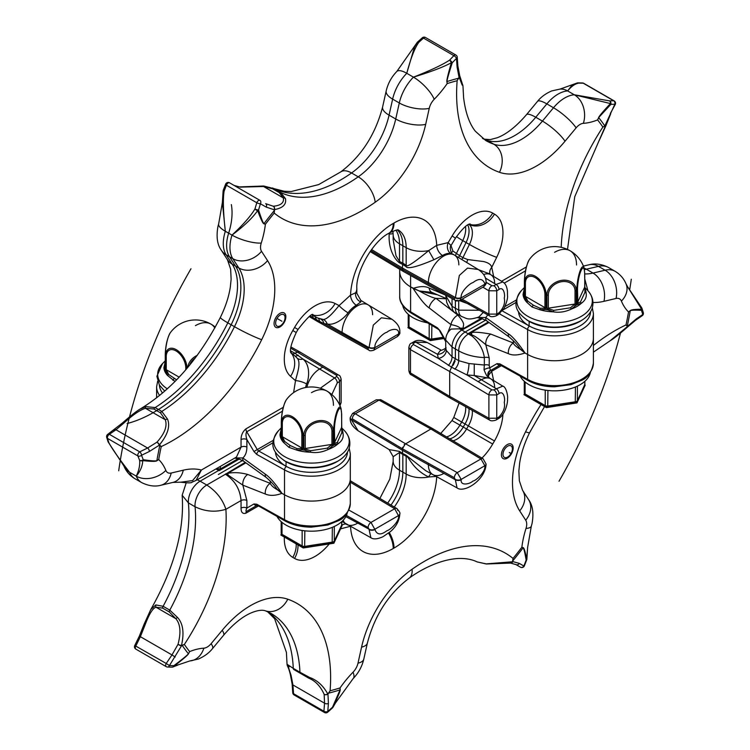 <?xml version="1.0" encoding="UTF-8"?>
<svg xmlns="http://www.w3.org/2000/svg" width="750" height="750" viewBox="0 0 750 750"><rect width="100%" height="100%" fill="white"/><g stroke="black" fill="none" stroke-linecap="round" stroke-linejoin="round"><path stroke-width="1.12" d="M257.109 505.303A2.775 2.241 60 0 1 253.95 503.981L246.881 508.059C245.738 510.459 245.7 511.537 246.75 511.294L257.034 505.359L246.75 511.294A4.163 2.4 -120 0 0 245.887 513.197C242.681 514.125 241.069 512.419 241.05 508.088L241.05 500.55C240.084 489.253 234.881 480.487 225.441 474.253L245.231 462.338M482.297 318.75L461.869 330.056L471.066 335.531C472.706 336.178 482.822 345.15 484.341 357.572C474.619 357.178 466.078 354.947 458.709 350.887A13.866 8.006 -60 0 1 468.516 333.919L471.066 335.531A4.163 1.941 -53.4 0 0 471.797 335.006C474.159 335.456 478.828 338.7 485.794 344.738L489.216 357.956A4.163 2.4 0 0 0 484.341 357.572L484.341 365.034L468.984 363.553L458.709 360.675L455.381 358.716M241.05 508.088A4.163 2.4 0 0 1 246.881 508.059L246.881 500.522A4.163 2.4 -0 0 0 241.05 500.55L225.9 509.297C222.609 499.275 216.234 491.184 206.775 485.025L225.441 474.253A4.163 2.362 119.1 0 0 225.553 474.178A8.316 0.544 -89.2 0 1 225.581 473.916L228.141 475.116L227.766 473.316L225.581 473.916M488.325 321.994L468.103 333.666L471.797 335.006L471.488 332.887C472.969 331.725 479.381 332.128 490.744 334.078L513.328 342.994C513.759 344.616 516.188 346.791 520.613 349.509L518.775 347.062L520.613 349.509L525.009 352.997L519.909 348.572C517.612 345.038 514.078 341.212 509.306 337.097L509.306 337.097A8.316 3.984 125.8 0 1 508.387 333.797C512.4 336.319 517.941 342.712 525.009 352.997C517.941 355.397 512.4 355.613 508.387 353.653A8.316 5.353 -68.5 0 1 513.328 342.994L513.337 340.669M471.234 334.772L470.859 332.972L471.488 332.887M468.675 333.572L468.103 333.666L468.534 333.9A4.163 2.362 -60.9 0 0 468.647 333.825L489.019 322.491M460.5 328.575A8.316 6.291 10.9 0 1 463.369 328.641L463.434 328.228A8.316 6.3 7.6 0 0 460.181 328.294L461.991 329.981A4.163 2.447 -59.1 0 1 461.869 330.056L459.441 328.828L451.144 329.072C447.619 331.913 445.809 335.578 445.716 340.069L452.044 347.044A13.866 8.006 -60 0 1 461.85 330.066L459.441 328.828A4.163 2.803 -68 0 0 460.181 328.294C459.075 326.747 456 325.528 450.975 324.637L447.703 332.906M215.859 468.984L218.775 470.4L200.109 481.181L197.203 479.756M468.984 363.553A8.316 1.5 98.5 0 1 466.95 374.953L491.897 389.859A4.163 2.362 -59.1 0 0 488.897 394.922L488.897 418.238A4.163 2.447 119.1 0 0 489.816 420.178C490.781 421.041 492.806 421.031 495.881 420.122L495.881 420.122A4.163 2.4 60 0 0 496.744 418.219L496.744 394.941L498.994 393.637C503.541 390.009 505.434 399.037 504.262 402.262C505.312 407.278 503.55 412.162 498.994 416.916L496.744 418.219L488.897 418.238L449.691 396.394L449.691 371.494L488.897 394.922L496.744 394.941A4.163 2.4 -120 0 0 493.856 389.878L502.772 386.119L489.759 378.234L474.234 375.506L466.95 374.953L451.584 367.228L449.691 371.494L455.381 358.688L455.381 348.966A13.866 8.006 120 0 1 465.178 331.988L485.662 320.166M427.322 342.562C421.444 339.881 416.869 339.675 413.597 341.934L413.597 341.934A4.163 2.4 60 0 1 415.631 342.113L437.494 354.3A8.316 6.853 -178.9 0 0 445.716 347.625L446.297 350.456A8.316 6.675 157.1 0 1 438.309 358.416L413.372 344.522L413.372 343.416L415.631 342.113L427.322 342.562L440.794 349.959L437.494 354.3L438.309 358.416L451.584 367.228M499.931 313.425A2.775 1.575 -60.9 0 0 499.866 314.072L527.616 329.55L527.616 354.45L525.009 352.997L527.616 354.45A38.812 22.406 180 0 0 569.738 358.959A38.812 22.406 180 0 0 593.391 338.325A38.812 22.406 180 0 1 569.738 358.959A38.812 22.406 180 0 1 527.616 354.45L527.616 379.35A38.812 22.406 0 0 0 569.738 383.859A38.812 22.406 0 0 0 593.391 363.225C591.656 372.319 587.569 378.084 581.147 380.522L570.919 384.656L554.466 386.812C544.406 386.728 535.65 384.666 528.188 380.616A2.775 1.575 -60.9 0 1 527.616 379.35L499.866 363.881A2.775 1.575 119.1 0 0 500.437 365.147L500.353 364.884M500.203 364.959A2.775 2.241 -120 0 1 497.044 363.628L489.694 367.875L490.584 370.519L500.128 365.006L492.506 369.413A4.163 2.4 -120 0 0 491.644 371.316L501.403 365.681M500.128 365.006L490.584 370.519A4.163 3.919 -120 0 0 488.822 374.991L491.644 371.316L493.659 380.597M489.834 378.281A8.316 6.759 129.5 0 1 488.372 376.359L488.822 374.991M433.5 429.347L432.938 428.775L430.875 428.991L404.175 444.703M402.703 447.253L402.45 450.272L402.45 448.8L405.384 443.7L457.247 472.622L461.184 479.4L484.856 465.731L480.956 458.934L430.875 428.991L432.037 428.597M432.759 428.691L483.084 458.756A4.163 2.447 120.9 0 0 480.956 458.934L457.247 472.622A4.163 2.362 -60.9 0 0 454.359 477.741L402.45 448.8L352.312 418.828L351.347 419.719L402.45 450.272A22.181 12.806 120 0 0 402.731 453.534L405.975 455.128L425.738 470.691L457.041 487.884L455.353 479.766L402.45 450.272A22.181 12.806 120 0 0 402.731 453.534L399.516 451.406L389.166 449.587L393.169 456.694L399.506 452.484L406.172 456.328C408.806 455.916 412.041 469.069 428.691 476.981L436.706 476.4M351.347 419.381A4.163 2.4 180 0 1 350.184 417.712L350.184 418.05A4.163 2.4 180 0 0 351.347 419.719L358.144 430.781L389.166 449.587M402.834 454.772L402.834 472.116A38.812 22.406 -60 0 1 390.975 505.059M399.516 451.406A8.316 4.303 -55.3 0 1 399.506 452.484L399.506 470.194L406.172 474.037L406.172 456.328A8.316 5.25 -65.2 0 0 405.975 455.128M431.184 473.681A8.316 3.956 -80.9 0 0 428.691 476.981A21.628 12.488 180 0 1 406.172 474.037A38.812 22.406 120 0 1 394.266 507.028M345.938 524.044A8.316 6.638 -80.7 0 0 341.625 525.441M399.806 514.003A4.163 2.4 180 0 1 399.816 514.172C399.253 520.8 396.225 526.528 390.712 531.375L383.025 536.7C377.503 539.194 373.453 539.541 370.875 537.731L369.094 529.566A4.163 2.484 0 0 0 374.925 529.538L370.988 522.422L348.834 510.066M370.875 537.731L342.009 521.428M270.244 481.013L270.234 483.347C271.106 485.4 273.534 487.575 277.519 489.862L275.681 487.416L277.519 489.862L281.916 493.341C275.391 495.788 269.85 496.003 265.294 494.006A8.316 5.353 -68.5 0 1 270.234 483.347L247.772 474.478C240.656 472.538 233.991 472.153 227.766 473.316L245.925 462.834M281.916 493.341L284.522 494.794A38.812 22.406 0 0 0 326.644 499.303A38.812 22.406 0 0 0 350.297 478.678L350.297 503.578A38.812 22.406 180 0 1 326.644 524.203A38.812 22.406 180 0 1 284.522 519.694L284.522 494.794A38.812 22.406 0 0 0 326.644 499.303A38.812 22.406 0 0 0 350.297 478.678L350.297 453.778A38.812 22.406 180 0 1 326.644 474.403A38.812 22.406 180 0 1 284.522 469.894L256.772 454.425A2.775 1.575 119.1 0 1 258.694 451.012L286.444 466.481A2.775 1.575 119.1 0 0 284.522 469.894L284.522 494.794L281.916 493.341C275.391 483.628 269.85 477.234 265.294 474.15A8.316 3.984 125.8 0 0 266.212 477.441L266.212 477.441C270.984 481.566 274.519 485.391 276.816 488.925L281.916 493.341M246.881 500.522L242.831 485.138A8.316 5.353 -68.5 0 1 247.772 474.478M265.294 494.006L242.831 485.138L228.141 475.116M257.344 505.5L257.344 505.5A2.775 1.575 -60.9 0 1 256.772 504.225L284.522 519.694A2.775 1.575 -60.9 0 0 285.094 520.969L257.259 505.228M220.406 466.359L220.275 468.994L219.188 470.653L239.175 459.103M216.825 468.431L218.897 470.334A8.316 6.647 -5.9 0 1 219.347 470.316M217.406 468.919A8.316 6.291 10.9 0 1 220.275 468.994L237.994 458.756M463.434 328.228C462.272 325.022 466.884 325.453 457.791 315.056A8.316 4.153 -52.5 0 0 450.975 324.637L429.169 307.922A8.316 4.153 -52.5 0 1 435.984 298.341L445.922 298.734M429.169 307.922C425.287 305.325 419.944 298.819 413.119 288.394L419.147 290.925L427.181 292.753A38.812 22.406 0 0 0 434.794 293.625A38.812 22.406 0 0 1 427.181 292.753L437.494 294.788M399.703 269.259L399.703 271.322A38.812 22.406 0 0 0 410.597 286.894L419.147 290.925L427.181 292.753L433.031 292.875M457.791 315.056L435.984 298.341C432.759 297.853 427.153 295.387 419.147 290.925L431.869 292.369L445.875 298.387M440.119 330.769L437.4 327.816A2.775 1.631 120.9 0 0 437.972 329.081L440.119 330.769L445.716 340.678M446.297 350.456L452.044 356.831L455.381 358.688M449.691 371.494L410.484 349.65L408.863 347.4C409.481 344.719 410.306 343.331 411.347 343.238L411.347 343.238A4.163 2.4 60 0 1 413.372 343.416M411.291 374.841L450.534 398.287L449.691 396.394L410.484 372.966A4.163 2.362 120.9 0 0 411.291 374.841C410.269 374.719 409.462 373.341 408.863 370.688L410.484 372.966L410.484 349.65A4.163 2.447 -60.9 0 1 413.372 344.522M450.534 398.287L489.816 420.178M405.384 443.7L355.303 413.766L352.547 413.484L376.228 399.806L379.012 400.078L430.875 428.991M350.297 482.194L394.697 508.734L398.597 515.878C399.525 521.334 389.962 530.203 386.869 530.747C380.916 535.322 376.941 534.919 374.925 529.538M489.216 357.956L489.216 365.409A4.163 2.4 -0 0 0 484.341 365.034L484.022 369.722C486.216 375.384 487.659 377.597 488.372 376.359A4.163 3.9 -68.5 0 1 490.847 370.172M489.216 365.409L489.694 367.875A4.163 1.069 -19.7 0 0 484.022 369.722M462.441 329.962L463.369 328.641L481.106 318.394M182.287 645.169A2.775 1.641 -111 0 1 182.259 645.459L184.359 644.456L181.481 645.487C184.369 632.775 183.038 623.438 177.516 617.456L169.781 610.134L163.116 606.281L155.803 604.922L150.759 609.562C174.103 568.312 184.575 530.222 182.166 495.272L186.141 483.009M175.172 657.038L171.984 654.928L178.012 644.353A2.775 0.506 18.9 0 0 181.481 645.487A2.775 1.387 -118.8 0 1 181.509 645.816L169.425 665.578L173.869 665.681C183.038 658.744 187.875 654.769 188.372 653.738A343.153 198.122 120 0 1 182.259 645.459L181.509 645.816A2.775 0.703 -155.2 0 1 178.012 644.353C181.153 632.625 180.431 624.056 175.828 618.666L169.275 611.944L162.609 608.1A2.775 1.603 -60 0 1 163.116 606.281A140.4 81.056 120 0 0 188.4 502.903L182.166 495.272M172.275 667.116A2.775 2.475 -104 0 0 173.944 666.281C183.075 659.212 187.922 655.05 188.484 653.794L189.647 651.6A340.734 196.725 120 0 1 184.359 644.456A162.019 93.544 120 0 0 225.9 509.297C215.428 512.456 205.153 511.613 195.066 506.756A16.631 9.6 -60 0 1 206.775 485.025L200.109 481.181A16.631 9.6 -60 0 0 188.4 502.903L195.066 506.756A140.4 81.056 120 0 1 169.781 610.134A2.775 1.603 -60 0 0 169.275 611.944M519.338 563.409A2.775 2.391 120 0 1 515.916 564.562L520.434 567.178A2.775 2.391 120 0 0 523.856 566.025A2.775 0.797 21.3 0 0 524.4 565.781L526.716 559.819A2.775 0.806 -158.9 0 1 526.172 560.072L523.856 566.025L519.338 563.409L512.794 561.591L512.859 560.803A2.775 1.528 -171.3 0 1 512.616 560.916L513.038 558.441L512.859 560.803A343.153 198.122 120 0 0 523.078 547.847L521.869 547.247L523.181 547.65C523.997 547.659 525.178 551.531 526.725 559.247A2.775 2.147 -14.4 0 1 526.172 560.072C524.747 551.981 523.725 547.903 523.078 547.847A2.775 2.381 -67.5 0 0 523.181 547.65M292.744 692.756L292.134 684.019A2.775 1.463 -4 0 0 292.931 684.956L293.55 693.694A2.775 1.603 -60 0 0 294.122 694.959A2.775 2.775 0 0 1 292.744 692.756A2.775 1.463 -4 0 0 293.55 693.694L323.925 711.234A2.775 1.734 -175.6 0 0 327.797 711.441A2.775 0.928 48.3 0 1 327.731 712.172L332.419 707.972A2.775 0.919 -132 0 0 332.484 707.25L327.797 711.441L328.406 703.416L327.956 694.012L330.094 690.797L328.509 693.188A343.153 198.122 120 0 0 340.059 689.888L340.069 687.919L340.219 689.775C340.416 690.694 338.016 696.487 333 707.137L335.55 702.872L332.897 707.409A2.775 1.369 -147.3 0 0 333 707.137A2.775 0.834 23.5 0 1 332.484 707.25L340.059 689.888A2.775 1.828 0.9 0 0 340.219 689.775M630.216 310.65A2.775 1.622 -127.5 0 1 630.225 310.828A343.153 198.122 120 0 1 627.319 325.847A2.775 2.362 131.7 0 1 627.131 326.128L626.034 324.928L627.75 326.119L636.122 319.05L642.769 314.503L641.475 310.341C634.716 309.947 630.966 310.106 630.225 310.828L628.538 311.962L630.216 310.65C631.106 309.731 634.922 309.262 641.644 309.244L627.666 286.875L641.784 307.931A2.775 1.566 151.1 0 1 641.644 309.244A2.775 2.278 -92.8 0 1 641.475 310.341A2.775 2.109 162.5 0 0 642 308.438A2.775 2.775 0 0 0 641.784 307.931M512.616 560.916L512.494 561.769L486.234 563.888L477.094 561.9C472.087 559.444 465.975 558.3 458.747 558.478C441.309 559.247 422.4 568.481 409.219 578.109A21.628 11.053 54.9 0 0 412.059 569.259A84.009 48.497 120 0 0 361.566 647.147L357.994 663.169A11.644 6.722 -60 0 1 353.044 672.206A77.072 44.503 120 0 0 340.069 687.919A340.734 196.725 120 0 1 330.094 690.797A162.019 93.544 120 0 0 287.766 599.203A84.009 48.497 120 0 0 222.225 630.281L211.153 643.631A11.644 6.722 -60 0 1 203.859 648.169A77.072 44.503 120 0 0 189.647 651.6L188.484 653.794M541.416 403.959A162.019 93.544 120 0 0 525.553 431.822A84.009 48.497 120 0 0 519.694 510.881L525.712 520.2A11.644 6.722 -60 0 1 526.003 528.441A21.628 6.319 17.5 0 0 531.328 526.125L527.616 547.509L526.659 559.012M627.131 326.128L627.544 326.475L609.825 340.978M643.294 312.609A2.775 2.1 -17 0 1 642.769 314.503A2.775 1.734 55.6 0 1 642.216 315.703A2.775 2.775 0 0 0 643.294 312.609L642 308.438A2.775 2.109 162.5 0 0 641.859 308.119M584.756 278.916L587.916 290.728M328.359 693.066L327.956 694.012A2.775 2.072 168.8 0 1 324.15 694.341L324.544 703.2L292.931 684.956L291.066 675.244A2.775 1.837 161.7 0 1 290.325 674.438A2.775 1.837 161.7 0 1 290.287 674.316M293.85 669.544L308.869 678.216C315.422 680.906 320.512 686.278 324.15 694.341A2.775 1.875 -17.2 0 0 327.731 693.909C323.241 685.659 317.166 680.166 309.516 677.409L299.944 672.225A2.775 1.603 -60 0 0 300.516 673.387L293.85 669.544A2.775 1.603 -60 0 1 293.278 668.381L287.053 664.275L286.397 652.312L274.631 618.731L267.525 611.644M134.756 645.506L139.275 636.262L140.372 636.684L135.853 645.928A2.775 1.603 -60 0 0 135.853 649.125A2.775 2.775 0 0 1 134.756 645.506L166.228 663.469A2.775 1.603 120 0 0 166.228 666.666A2.775 2.775 0 0 0 167.541 667.031L172.012 667.134A2.775 2.062 -89 0 0 173.869 665.681A2.775 0.891 50.4 0 1 173.944 666.281L189.919 660.919A21.628 16.491 86.4 0 0 203.859 648.169M162.609 608.1L156.047 607.247C152.897 607.95 149.194 613.95 144.919 625.247L140.372 636.684L171.984 654.928L166.228 663.469L169.425 665.578A2.775 2.072 91.6 0 1 167.541 667.031M177.516 617.456L175.828 618.666L156.047 607.247A2.775 2.25 -110.5 0 1 155.803 604.922M308.869 678.216L309.516 677.409M287.053 664.275C287.297 666.675 288.309 666.3 290.25 674.166A2.775 2.034 167.4 0 0 291.066 675.244C288.431 667.706 287.766 664.894 289.088 666.788A2.775 2.672 -60 0 1 287.803 664.875M486.066 464.222A4.163 2.4 -178.4 0 1 486.075 464.409L486.075 464.409A4.163 2.4 -178.4 0 1 484.856 466.078L484.856 465.731A4.163 2.4 180 0 0 486.075 464.034L483.084 458.756M282.413 411.206L246.75 431.794A4.163 2.4 60 0 1 245.887 428.888C242.681 431.672 241.069 435.234 241.05 439.594L241.05 447.131L236.475 457.078L196.078 480.413L201.375 470.034L241.05 447.131A4.163 2.4 0 0 1 246.881 447.103C246.834 451.988 245.484 455.616 242.831 457.969L235.022 457.922M265.294 474.15L242.831 457.969A8.316 3.984 125.8 0 0 243.75 461.269L239.484 459.206L234.806 458.044M246.881 447.103L246.881 439.566L253.95 451.528L257.259 449.569L246.75 431.794C245.7 433.284 245.738 435.881 246.881 439.566A4.163 2.4 0 0 0 241.05 439.594M320.325 388.238L336.628 376.519L336.628 375.366A4.163 2.362 120.9 0 1 338.709 375.159L299.428 351.694L297.366 351.909L294.984 353.287L303 359.072C310.734 365.503 308.944 378.928 306.572 383.925A8.316 2.222 18.7 0 0 295.5 380.681L293.606 392.616M331.828 394.556L337.266 382.884A4.163 2.4 -120 0 0 334.369 377.822L303 359.072A8.316 6.009 -39.8 0 1 297.094 358.069C301.528 362.447 296.841 374.597 295.5 380.681L290.559 376.322A21.628 17.541 -48.6 0 0 290.803 352.509M298.575 351.516L294.984 353.287L290.634 350.841M294.984 353.287L292.734 354.066M295.922 356.878L297.094 358.069M399.806 332.119A4.163 2.4 180 0 1 399.816 332.288L399.816 331.95C400.134 327.469 397.481 323.222 391.856 319.219L360.834 300.413L360.797 301.941L356.306 305.241A21.581 12.459 120 0 0 348.038 312.806A8.316 1.453 37.2 0 1 339.084 305.587C335.409 309.788 327.938 319.65 323.128 319.462L317.775 318M312 315L318.244 318.263M348.038 312.806C345.122 317.409 335.119 325.856 327.234 324L323.944 323.634L319.481 321.366A8.316 4.622 120 0 0 317.991 318.131M319.481 321.366L316.191 319.509L315.159 316.65L317.062 321.225L368.962 350.156C369.45 350.972 371.053 350.981 373.772 350.194L397.462 336.516L398.597 333.984L374.925 347.653L373.772 350.194M310.266 315.909L313.022 317.634A8.316 4.978 120 0 0 312.178 315.084M391.856 319.219L381.403 317.803L373.303 325.087L369.094 347.334A4.163 2.325 -0 0 0 374.925 347.306L374.925 347.653A4.163 2.4 0 0 1 369.094 347.681L368.1 348.253A4.163 2.362 119.1 0 0 368.962 350.156M360.797 301.941A8.316 7.762 59.1 0 1 355.584 292.809L350.541 295.106L339.084 305.587L335.1 303.506A41.034 23.691 120 0 0 294.562 327.469L292.791 330.544A41.034 23.691 120 0 0 290.559 376.322M360.834 300.413L356.831 293.306L355.584 292.809A21.628 12.488 0 0 0 356.831 288.637C355.631 271.584 373.387 240.834 388.753 233.344L389.541 232.894C395.016 230.372 397.959 229.416 398.372 230.006M356.306 305.241A8.316 4.809 60.1 0 1 350.541 295.106A60.441 34.894 120 0 1 393.234 223.444A21.628 12.488 60 0 1 388.753 233.344M389.475 232.922L389.203 233.944C388.041 252.206 397.378 261.741 399.516 262.828L402.731 264.441L402.834 263.081L402.731 264.441A22.181 12.806 120 0 0 402.45 268.041A22.181 12.806 -60 0 1 402.731 264.441L405.975 266.559C407.4 269.278 416.709 267 433.894 259.744L428.691 250.603L436.706 245.353L448.172 242.606L451.022 245.578L455.438 238.172L452.147 235.922A41.034 23.691 -60 0 1 492.684 213.084L494.466 214.116A41.034 23.691 -60 0 1 496.687 257.316L491.747 267.375L493.659 276.469M433.894 259.744L442.5 255.478A8.316 4.791 59.9 0 1 436.706 245.353A60.441 34.894 -60 0 0 394.012 222.994L393.234 223.444M442.5 255.478A21.581 12.459 -60 0 1 450.769 253.491A8.316 6.638 99.3 0 1 448.172 242.606L452.147 235.922M454.359 298.453A4.163 2.362 119.1 0 0 455.222 300.356C455.709 301.172 457.312 301.181 460.031 300.394L461.184 297.506A4.163 2.4 -0 0 1 455.353 297.534L402.45 268.041L402.45 269.513L454.359 298.453L455.353 297.881L459.328 275.447L467.512 268.106L478.2 269.466L452.916 254.137C451.809 255.45 448.922 247.294 451.022 245.578M450.769 253.491L452.916 254.137M478.2 269.466C483.516 273.047 486.141 277.266 486.075 282.113L486.075 282.113A4.163 2.4 178.4 0 1 484.856 283.847L483.713 286.716C485.784 284.691 486.572 283.284 486.075 282.488L486.075 282.488A4.163 2.4 180 0 1 484.856 284.184L461.184 297.853A4.163 2.4 0 0 1 455.353 297.881M468.919 224.381A19.406 11.203 -60 0 1 469.416 244.444L462.919 257.672L467.719 259.556L483.534 261.544C488.447 262.716 491.184 264.666 491.747 267.375A8.316 6.412 151 0 0 490.116 274.322M478.612 269.728L488.962 273.619L502.725 281.962L496.106 284.447L485.409 278.053M466.659 262.472A8.316 2.925 106.7 0 0 467.719 259.556M477.6 317.531L485.794 317.531L487.762 314.897M479.456 310.266L458.709 310.144A13.866 8.006 120 0 0 461.578 316.491C466.716 318.206 467.194 320.794 478.941 316.978L483.263 312.394M445.716 295.613L452.044 306.3A13.866 8.006 120 0 0 454.913 312.647L454.913 312.647C454.359 312.375 449.606 310.031 446.681 302.184L445.716 295.059M445.716 295.172L429.169 288.066C425.287 286.022 419.944 286.134 413.119 288.394L410.597 286.894A38.812 22.406 0 0 1 399.703 271.322L399.703 296.222A38.812 22.406 180 0 0 410.597 311.794L410.597 275.475M429.169 288.066A8.316 5.513 113.2 0 0 431.869 292.369M397.434 229.978A38.812 22.406 -60 0 1 402.834 245.738L402.834 263.081L406.172 265.369C406.669 267.506 414.178 262.584 428.691 250.603A21.628 12.488 180 0 1 406.172 247.669L399.506 243.816L399.506 261.525L396 255.778L393.169 239.653L393.169 234.984A21.628 12.488 0 0 0 399.506 243.816A38.812 22.406 -60 0 0 395.916 230.213M402.834 263.081L399.506 261.525A8.316 5.25 114.8 0 1 399.516 262.828M405.975 266.559A8.316 4.303 124.7 0 0 406.172 265.369L406.172 247.669A38.812 22.406 -60 0 0 398.287 229.987M389.203 233.944A8.316 4.031 -159.4 0 0 393.131 233.409M371.541 249.562L402.45 268.041L403.322 271.425L455.222 300.356A4.163 2.362 119.1 0 0 457.247 300.122M458.522 257.531L459.628 255.656L458.522 257.541M462.122 299.184L488.897 314.109L496.744 314.091L498.994 312.787C503.606 308.006 505.359 303.113 504.262 298.087C505.359 294.966 503.513 285.891 498.994 289.509A4.163 2.4 -120 0 0 496.106 284.447L493.856 285.741L491.897 285.722L486.075 282.244M498.994 289.509L496.744 290.812L488.897 290.784L482.888 287.194M468.984 304.116L458.709 300.356M451.462 252.787A8.316 6.169 138.7 0 0 452.906 251.016L451.003 245.597M467.738 224.981A19.406 11.203 -60 0 1 466.078 242.522L459.628 255.656L452.906 251.016M337.266 382.884L339.516 381.581L341.137 379.312C340.538 376.659 339.731 375.281 338.709 375.159M339.984 405.675L341.137 402.6L339.591 404.822M604.809 126.244A2.775 1.875 62 0 0 604.837 125.963L602.888 127.041L605.484 125.859L574.753 196.688L567.506 249.431M226.144 183.975A2.775 2.391 120 0 1 229.566 182.822L259.941 200.363A2.775 2.119 -60 0 1 260.419 203.775A2.775 0.638 -163.2 0 1 256.8 202.762L254.934 208.987A2.775 0.656 16.6 0 0 258.553 209.981L260.419 203.775L266.175 207.084L274.2 209.766L274.247 210.609A2.775 1.303 1.7 0 0 274.481 210.506L274.209 213.066L274.247 210.609A343.153 198.122 120 0 0 264.019 223.575L265.387 224.259L263.906 223.772C262.95 223.669 260.869 219.281 257.644 210.6A2.775 1.875 157.9 0 0 258.553 209.981C261.431 218.906 263.25 223.444 264.019 223.575A2.775 2.119 114 0 1 263.906 223.772M457.097 67.088A2.775 1.463 -4 0 0 457.866 65.981L457.256 57.244A2.775 1.463 -4 0 1 456.488 58.35A2.775 1.087 -136.3 0 0 453.872 55.65L449.616 60.113A2.775 1.069 43.5 0 1 452.241 62.794L456.488 58.35L457.097 67.088L459.037 77.344L457.153 80.709L458.588 78.225A343.153 198.122 120 0 0 447.037 81.534L447.178 83.578L446.878 81.638C446.531 80.634 448.022 74.325 451.369 62.709C443.559 67.003 430.912 71.812 413.438 77.147C430.406 70.509 442.462 64.828 449.616 60.113A2.775 0.562 57.4 0 1 451.369 62.709A2.775 0.562 -164.6 0 0 452.241 62.794C448.519 74.428 446.784 80.681 447.037 81.534A2.775 1.566 172.6 0 1 446.878 81.638M108 441.562A2.775 2.775 0 0 0 108.216 442.069A2.775 1.566 151.1 0 0 108.788 442.538L107.494 438.375A2.775 1.603 -60 0 1 109.35 434.316A2.775 1.734 55.6 0 0 107.784 434.297A2.775 2.775 0 0 0 106.706 437.391L108 441.562A2.775 2.109 -17.5 0 0 108.788 442.538C111.666 448.219 118.603 458.137 129.6 472.294L136.266 476.147C140.391 471.178 142.547 466.003 142.734 460.603A2.775 2.006 93.4 0 0 143.25 459.703C151.463 460.941 156 461.231 156.872 460.584L158.709 459.544A340.734 196.725 120 0 1 161.213 446.578L159.431 444.872A2.775 2.128 -64.6 0 1 159.244 445.238A2.775 1.013 -128 0 0 156.956 442.172L147.6 448.022L139.725 451.856A2.775 1.463 -116 0 1 141.516 455.297A2.775 1.95 158.8 0 1 137.869 455.916L139.603 460.331A2.775 1.959 -21.7 0 0 143.25 459.703L141.516 455.297L149.391 451.453L159.244 445.238L161.213 446.578A162.019 93.544 120 0 0 261.694 339.684A84.009 48.497 120 0 0 267.553 260.616L261.534 251.306A11.644 6.722 -60 0 1 261.244 243.066A77.072 44.503 120 0 0 265.387 224.259A340.734 196.725 120 0 1 274.209 213.066A162.019 93.544 120 0 0 375.188 202.247A84.009 48.497 120 0 0 425.681 124.359L429.253 108.338A11.644 6.722 -60 0 1 434.203 99.3A77.072 44.503 120 0 0 447.178 83.578A340.734 196.725 120 0 1 457.153 80.709A162.019 93.544 120 0 0 499.481 172.303A84.009 48.497 120 0 0 565.022 141.225L576.103 127.875A11.644 6.722 -60 0 1 583.387 123.338A21.628 16.491 -93.6 0 0 574.322 94.791L610.425 103.566A2.775 1.163 -137.8 0 1 610.856 104.372L614.859 104.212L604.837 125.963A343.153 198.122 120 0 0 598.725 117.675L597.6 119.906L598.603 117.628C599.025 116.278 602.962 111.591 610.425 103.566A2.775 1.669 96.9 0 0 609.619 100.894A2.775 2.212 87.5 0 1 610.856 104.372L598.603 117.628M274.481 210.506L274.481 209.578C282.891 208.05 286.556 204.412 285.478 198.647L280.641 192.506L272.587 187.95M261.534 251.306A21.628 16.931 147.1 0 1 232.809 258.666A33.272 19.209 -60 0 1 231.994 235.106C244.106 226.003 252.656 217.838 257.644 210.6A2.775 1.106 31.5 0 1 254.934 208.987C250.819 216 243.169 224.7 231.994 235.106A21.628 6.319 -162.5 0 0 261.244 243.066M167.559 419.147A2.775 1.238 -14.7 0 0 165.262 419.728L160.5 412.828L153.834 408.984L145.472 408.309L165.262 419.728C167.513 426 164.738 433.481 156.956 442.172A2.775 1.209 46 0 1 159.431 444.872C167.653 434.944 170.363 426.366 167.559 419.147L161.794 411.422A140.4 81.056 120 0 0 234.478 326.691A62.381 36.019 120 0 0 238.828 267.984L232.809 258.666L226.144 254.822A33.272 19.209 -60 0 1 225.328 231.263L231.994 235.106M153.834 408.984A2.775 1.603 -60 0 1 155.128 407.578L145.847 406.613L140.053 409.097M113.878 430.95A2.775 1.734 55.6 0 1 114.431 429.75A2.775 1.734 55.6 0 1 115.997 429.769L123.863 423.066C132.881 414.825 140.081 409.903 145.472 408.309A2.775 1.238 -105.3 0 1 145.847 406.613M136.266 476.147C139.003 470.316 140.119 465.047 139.603 460.331A2.775 2.372 -4.9 0 0 142.734 460.603C151.116 461.55 155.831 461.606 156.881 460.763L158.709 459.544A77.072 44.503 120 0 1 165.844 470.409A21.628 16.125 157.7 0 1 136.266 476.147A33.272 19.209 -60 0 0 141.6 482.55C151.772 487.706 159.103 485.719 160.866 485.25A21.628 15.516 76.7 0 0 171.197 473.034A11.644 6.722 -60 0 1 165.844 470.409M159.966 445.284A2.775 2.128 -50.4 0 1 159.787 445.566A343.153 198.122 120 0 0 156.872 460.584A2.775 1.35 60.8 0 1 156.881 460.763M183.281 470.184A21.628 15.516 76.7 0 1 172.959 482.4L180.853 482.194L192.609 480.581L201.375 470.034A84.009 48.497 120 0 0 183.281 470.184L171.197 473.034M122.334 463.125L129.6 472.294A21.628 16.125 157.7 0 1 123.881 465.947L108.216 442.069A2.775 1.566 151.1 0 1 108.141 441.881M106.706 437.391A2.775 2.1 -17 0 0 107.494 438.375L137.869 455.916A2.775 1.603 120 0 1 139.725 451.856L109.35 434.316L115.997 429.769L147.6 448.022A2.775 1.463 -116 0 1 149.391 451.453M417 42.862L414.45 47.128L406.772 73.294A21.628 7.191 -135.6 0 0 396.806 71.484L417.103 42.591A2.775 1.369 -147.3 0 1 418.8 42.319C414.741 47.981 410.738 58.312 406.772 73.294L413.438 77.147A33.272 19.209 -60 0 0 399.3 102.975L392.634 99.122A21.628 8.438 -167.4 0 1 386.184 90.956C387.938 83.503 391.472 77.016 396.806 71.484M422.269 37.828L417.581 42.028A2.775 0.919 48 0 1 418.8 42.319L423.497 38.109A2.775 1.603 -60 0 1 425.503 37.5A2.775 2.775 0 0 0 422.269 37.828A2.775 0.928 48.3 0 1 423.497 38.109L453.872 55.65A2.775 1.603 120 0 1 455.878 55.041L425.503 37.5M572.184 84.928L567.656 90.938A21.628 16.491 -93.6 0 0 560.081 89.081L577.266 82.95A2.775 2.475 -104 0 1 578.803 83.1C575.053 83.756 571.331 86.372 567.656 90.938L574.322 94.791L609.619 100.894L613.631 100.744A2.775 2.222 -92 0 1 614.859 104.212L615.244 104.494A2.775 2.775 0 0 0 614.147 100.875A2.775 1.603 120 0 0 613.631 100.744L583.256 83.203A2.775 1.603 -60 0 1 583.772 83.334A2.775 2.775 0 0 0 582.459 82.969A2.775 2.072 91.6 0 1 583.256 83.203L578.803 83.1A2.775 2.062 91 0 0 577.987 82.866A2.775 2.775 0 0 0 577.266 82.95M225.328 231.263C223.209 212.306 222.806 198.947 224.109 191.194L226.425 185.231A2.775 1.603 -60 0 1 229.566 182.822A2.775 2.775 0 0 0 225.6 184.219L223.284 190.181A2.775 0.806 21.1 0 0 224.109 191.194L223.125 190.828L222.384 202.491L225.328 231.263A21.628 6.319 -162.5 0 1 218.672 223.875L222.384 202.491M225.6 184.219A2.775 0.797 21.3 0 0 226.425 185.231L256.8 202.762A2.775 1.603 120 0 1 259.941 200.363L229.566 182.822M234.084 185.438L240.225 187.134A2.775 2.297 -87.5 0 0 239.372 186.891L234.084 185.438M266.175 207.084A2.775 2.119 -60 0 0 265.688 203.681L273.319 206.241A2.775 2.259 93.5 0 1 274.481 209.578A2.775 1.547 -6.4 0 1 274.2 209.766A2.775 2.062 -82.6 0 0 273.319 206.241C280.884 205.5 284.231 202.734 283.35 197.934L279.328 192.684L272.662 188.831L263.559 186.516L263.719 186.009L239.569 186.909A2.775 2.109 -83.4 0 0 239.484 186.9M285.478 198.647A2.775 2.25 -9.5 0 0 283.35 197.934L263.559 186.516L240.225 187.134A2.775 2.109 -83.4 0 0 239.569 186.909A2.775 2.775 0 0 0 239.372 186.891M458.738 78.356L459.244 77.438L462.197 85.125M277.022 516.469A36.037 20.812 0 0 0 285.994 525.084A36.037 20.812 180 0 0 323.287 530.025A36.037 20.812 180 0 0 347.278 512.812M520.116 376.116A36.037 20.812 0 0 0 529.087 384.731A36.037 20.812 180 0 0 566.381 389.681A36.037 20.812 180 0 0 590.372 372.469M402.722 305.456A36.037 20.812 0 0 0 413.034 317.728A36.037 20.812 180 0 0 427.509 322.828M286.088 461.644L285.994 466.228A36.037 20.812 180 0 1 275.456 452.091M285.994 466.228A36.037 20.812 0 0 0 324.816 470.841A36.037 20.812 0 0 0 347.512 452.091A36.037 20.812 180 0 1 325.106 470.775A36.037 20.812 180 0 1 286.444 466.481M339.244 460.256A36.037 20.812 0 0 1 285.994 461.7A36.037 20.812 180 0 1 283.716 460.256M162.544 393.028A36.037 20.812 180 0 1 159.394 385.078A36.037 20.812 0 0 0 162.544 393.028M529.181 321.3L529.087 325.875A36.037 20.812 180 0 1 518.55 311.737M529.087 325.875A36.037 20.812 0 0 0 567.909 330.497A36.037 20.812 0 0 0 590.606 311.737A36.037 20.812 0 0 1 568.2 330.431A36.037 20.812 0 0 1 529.538 326.128A2.775 1.575 119.1 0 0 527.616 329.55A38.812 22.406 0 0 0 569.738 334.059A38.812 22.406 0 0 0 593.391 313.425L592.341 307.913M582.337 319.903A36.037 20.812 0 0 1 529.087 321.347A36.037 20.812 180 0 1 526.809 319.903M341.578 426.731A2.775 1.603 180 0 1 341.663 427.125L343.003 433.284C343.791 437.381 342.188 440.85 338.175 443.681L334.266 444.881L333.731 443.644L333.731 430.519A15.169 3.206 -81.2 0 1 336.6 412.387A15.169 3.206 -81.2 0 1 341.016 408.422A31.05 31.05 0 0 0 286.228 399.947L286.228 399.947A15.169 3.206 98.8 0 0 281.381 422.419A31.05 17.925 0 0 0 281.597 422.878A15.169 8.756 60 0 1 292.322 416.681A15.169 8.756 60 0 1 303.047 435.262A2.775 1.603 180 0 1 301.847 434.85A13.819 7.978 -120 0 0 292.078 417.938A13.819 7.978 -120 0 0 282.309 423.572A2.775 1.603 0 0 1 281.597 422.878L281.597 436.003A2.775 1.603 0 0 0 282.309 436.706L282.309 423.572M341.016 408.422L341.663 413.991A2.775 1.603 180 0 1 341.569 414.403L341.822 432.731L337.341 442.378L334.744 443.4L334.416 429.816A13.819 2.916 -81.2 0 1 337.997 410.831A13.819 2.916 -81.2 0 1 341.569 414.403M334.416 429.816A2.775 1.603 0 0 1 333.731 430.519A31.05 17.925 180 0 1 333.15 430.856L333.15 443.981L332.587 445.847L328.284 449.4C322.322 452.259 316.322 453.188 310.275 452.184L304.594 450.178L303.844 448.519L303.844 435.384A15.169 11.963 -24.9 0 1 318.497 420.731A15.169 11.963 -24.9 0 1 333.15 430.856A2.775 1.603 180 0 1 331.931 431.25L331.931 444.384L327.366 448.134L310.659 450.722L305.887 449.288L305.241 448.509L305.241 435.384A13.819 10.894 -24.9 0 1 318.581 422.034A13.819 10.894 -24.9 0 1 331.931 431.25M305.241 435.384A2.775 1.603 0 0 1 303.844 435.384A31.05 17.925 180 0 1 303.047 435.262L303.047 448.397L302.306 449.822L296.766 450.094L288.956 447.347L283.584 442.481L281.597 436.003M342.122 430.05L341.569 428.691M334.744 443.4A2.775 2.288 -47.8 0 1 334.266 444.881A31.05 17.925 180 0 1 332.587 445.847L331.369 445.35M286.228 399.947C283.209 405.478 281.559 412.838 281.297 422.025A2.775 1.603 180 0 0 281.381 422.419L281.381 435.553L281.203 436.669L279.956 434.681L281.297 428.475M303.047 448.397A2.775 1.603 180 0 1 301.847 447.984L301.284 448.575L297.028 448.612L290.344 445.594L284.794 441.553L282.309 436.706L301.847 447.984L301.847 434.85M305.887 449.288A2.775 0.947 -39.8 0 1 304.594 450.178A31.05 17.925 180 0 1 302.306 449.822A2.775 1.669 -132.3 0 1 301.284 448.575M281.316 435.328A2.775 2.625 -155.1 0 0 281.203 436.669A31.05 17.925 180 0 0 281.822 437.991L282.628 437.803M281.381 435.553A2.775 1.603 180 0 1 281.297 435.159L281.297 432.666M215.278 327.131A31.05 31.05 0 0 0 170.166 332.934L170.166 332.934A15.169 3.206 98.8 0 0 165.328 355.416A31.05 17.925 0 0 0 165.544 355.875A15.169 8.756 60 0 1 176.269 349.678A15.169 8.756 60 0 1 186.994 368.259A2.775 1.603 180 0 1 185.784 367.847A13.819 7.978 -120 0 0 176.016 350.925A13.819 7.978 -120 0 0 166.247 356.569A2.775 1.603 0 0 1 165.544 355.875L165.544 369A2.775 1.603 0 0 0 166.247 369.703L166.247 356.569M187.828 367.387A15.169 11.963 -24.9 0 1 197.306 355.303M175.031 381.45L167.522 375.478L165.544 369M170.166 332.934C167.147 338.475 165.506 345.834 165.244 355.022A2.775 1.603 180 0 0 165.328 355.416L165.328 368.541L165.141 369.666L163.903 367.678L165.244 361.472M176.616 379.838L168.741 374.541L166.247 369.703L179.175 377.166M165.262 368.325A2.775 2.625 -155.1 0 0 165.15 369.666A31.05 17.925 180 0 0 165.759 370.988L166.566 370.8M165.328 368.541A2.775 1.603 180 0 1 165.244 368.147L165.244 365.663M584.672 286.378A2.775 1.603 180 0 1 584.756 286.772L586.097 292.941C586.884 297.037 585.281 300.497 581.269 303.337L577.359 304.528L576.825 303.3L576.825 290.166A15.169 3.206 -81.2 0 1 579.694 272.044A15.169 3.206 -81.2 0 1 584.109 268.069A31.05 31.05 0 0 0 529.322 259.594L529.322 259.594A15.169 3.206 98.8 0 0 524.475 282.075A31.05 17.925 0 0 0 524.691 282.525A15.169 8.756 60 0 1 535.416 276.337A15.169 8.756 60 0 1 546.141 294.919A2.775 1.603 180 0 1 544.941 294.506A13.819 7.978 -120 0 0 535.172 277.584A13.819 7.978 -120 0 0 525.403 283.228A2.775 1.603 0 0 1 524.691 282.525L524.691 295.659A2.775 1.603 0 0 0 525.403 296.353L525.403 283.228M584.109 268.069L584.109 268.069A15.169 3.206 -81.2 0 1 584.109 268.078L584.756 273.647A2.775 1.603 180 0 1 584.663 274.059L584.916 292.378L580.434 302.025L577.837 303.056L577.509 289.462A13.819 2.916 -81.2 0 1 581.091 270.478A13.819 2.916 -81.2 0 1 584.663 274.059M577.509 289.462A2.775 1.603 0 0 1 576.825 290.166A31.05 17.925 180 0 1 576.244 290.503L576.244 303.637L575.681 305.503L571.378 309.047C565.416 311.916 559.416 312.844 553.369 311.831L547.688 309.825L546.938 308.166L546.938 295.041A15.169 11.963 -24.9 0 1 561.591 280.387A15.169 11.963 -24.9 0 1 576.244 290.503A2.775 1.603 180 0 1 575.025 290.906L575.025 304.031L570.459 307.791L553.753 310.369L548.981 308.944L548.334 308.166L548.334 295.031A13.819 10.894 -24.9 0 1 561.684 281.691A13.819 10.894 -24.9 0 1 575.025 290.906M548.334 295.031A2.775 1.603 0 0 1 546.938 295.041A31.05 17.925 180 0 1 546.141 294.919L546.141 308.044L545.4 309.469L539.859 309.741L532.05 307.003L526.678 302.128L524.691 295.659M585.216 289.706L584.663 288.337M577.837 303.056A2.775 2.288 -47.8 0 1 577.359 304.528A31.05 17.925 180 0 1 575.681 305.503L574.462 304.997M529.322 259.594C526.303 265.134 524.653 272.494 524.391 281.681A2.775 1.603 180 0 0 524.475 282.075L524.475 295.2L524.297 296.325L523.05 294.328L524.391 288.122M546.141 308.044A2.775 1.603 180 0 1 544.941 307.631L544.378 308.231L540.122 308.259L533.438 305.241L527.888 301.2L525.403 296.353L544.941 307.631L544.941 294.506M548.981 308.944A2.775 0.947 -39.8 0 1 547.688 309.825A31.05 17.925 180 0 1 545.4 309.469A2.775 1.669 -132.3 0 1 544.378 308.231M524.409 294.984A2.775 2.625 -155.1 0 0 524.297 296.325A31.05 17.925 180 0 0 524.916 297.647L525.722 297.459M524.475 295.2A2.775 1.603 180 0 1 524.391 294.806L524.391 292.322M559.022 481.247A368.044 212.494 120 0 0 620.494 333M629.709 289.613A368.044 212.494 120 0 0 631.294 279.216M242.55 460.519L218.362 474.488M455.091 360.966L453.197 365.231M468.938 408.544A19.406 11.203 -60 0 1 465.028 423.966L463.247 427.041A19.406 11.203 -60 0 1 449.784 438.853M343.153 520.303A21.553 12.441 120 0 0 357.619 523.172M428.381 463.256L428.381 464.728A21.553 12.441 120 0 0 443.878 473.372M494.634 387.694A18.778 10.838 120 0 0 481.35 379.762L478.116 381.628M127.078 423.544A140.4 81.056 120 0 0 231.15 324.769A62.381 36.019 120 0 0 235.5 266.053L229.472 256.744A33.272 19.209 120 0 1 228.656 233.184A55.453 32.016 120 0 0 231.337 204.581M190.978 268.753A368.044 212.494 120 0 0 118.706 470.784M455.381 300.441L455.381 308.222A13.866 8.006 120 0 0 460.116 315.178M300.047 352.359L299.372 351.666M458.85 264.9A21.553 12.441 120 0 0 443.616 256.106A21.553 12.441 120 0 0 428.381 282.497L428.381 283.969M494.634 283.556A18.778 10.838 120 0 0 483.666 274.528M372.591 314.7A21.553 12.441 120 0 0 357.356 305.906A21.553 12.441 120 0 0 342.122 332.297L342.122 333.769M322.856 367.134L319.622 369A18.778 10.838 120 0 0 306.891 387.3M281.353 533.991L280.866 535.022L303.281 547.969L333.891 543.225L342.094 525.553L341.672 525.309M524.447 393.637L523.959 394.678L546.375 407.616L576.984 402.881L585.188 385.209L584.766 384.966M408.384 326.634L407.906 327.675L430.312 340.613L443.925 338.503M333.441 405.328A31.05 17.925 120 0 0 311.484 392.653M281.363 437.062L280.866 438.141L282.047 438.816M341.878 429.131L341.775 428.484M214.828 327.947A31.05 17.925 120 0 0 195.422 325.65M165.309 370.059L164.812 371.137L165.984 371.812M576.534 264.984A31.05 17.925 120 0 0 554.578 252.309M524.456 296.719L523.959 297.787L525.141 298.472M584.972 288.788L584.869 288.131M258.309 506.034L245.887 513.197M329.859 543.188A41.034 23.691 -60 0 1 294.562 558.422L292.791 557.391A41.034 23.691 -60 0 1 284.363 536.25M350.166 526.359L339.975 529.012M436.697 476.709A60.441 34.894 120 0 1 394.012 548.062L393.234 548.513A60.441 34.894 -60 0 1 350.559 526.584M481.95 458.081A41.034 23.691 120 0 0 492.684 444.037L494.466 440.953A41.034 23.691 120 0 0 502.913 414.272M593.1 302.494A84.009 48.497 120 0 0 603.966 301.322L616.059 298.472A11.644 6.722 -60 0 1 621.413 301.097A77.072 44.503 120 0 0 628.538 311.962A340.734 196.725 120 0 1 626.034 324.928A162.019 93.544 120 0 0 593.391 345.506M526.003 528.441A77.072 44.503 120 0 0 521.869 547.247A340.734 196.725 120 0 1 513.038 558.441A162.019 93.544 120 0 0 412.059 569.259M511.453 453.788A8.316 4.8 120 0 0 511.453 444.178A8.316 4.8 120 0 0 503.137 448.978A8.316 4.8 120 0 0 503.137 458.588A8.316 4.8 120 0 0 511.453 453.788M454.828 369.159A8.316 4.716 120.9 0 0 458.709 360.675L458.709 350.887L452.044 347.044L452.044 356.831A8.316 4.884 119.1 0 1 448.35 365.419M499.866 363.881L497.044 363.628M490.744 334.078A8.316 5.353 -68.5 0 0 485.794 344.738L508.387 353.653M498.994 393.637A4.163 2.4 -120 0 0 496.106 388.575L474.234 375.506L474.244 363.975M494.466 440.953L468.356 425.887A19.406 11.203 120 0 0 472.266 410.391M492.684 444.037L466.575 428.972L468.356 425.887L461.691 422.034A19.406 11.203 120 0 0 465.619 406.688M453.038 440.794A19.406 11.203 120 0 0 466.575 428.972L459.909 425.119L461.691 422.034L453.778 417.469L459.103 403.059M376.228 399.806L381.038 399.844A4.163 2.362 119.1 0 0 379.012 400.078L355.303 413.766A4.163 2.447 -59.1 0 0 352.312 418.828M454.359 477.741L455.353 479.766A4.163 2.4 0 0 0 461.184 479.738C460.266 486.262 469.819 484.097 472.913 481.069C476.091 480.703 485.625 471.844 484.856 466.078M455.353 479.428A4.163 2.4 0 0 0 461.184 479.4L461.184 479.738M394.012 548.062A21.628 12.488 -120 0 0 389.297 532.575M393.234 548.513A21.628 12.488 -120 0 0 388.575 533.137M397.688 510.459A4.163 2.447 120.9 0 0 396.825 508.556C399.394 511.425 400.397 513.178 399.816 513.834L399.816 513.834A4.163 2.4 180 0 1 398.597 515.531L374.925 529.2A4.163 2.4 -0 0 1 369.094 529.228L345.863 516.619M399.816 513.834L399.816 514.172A4.163 2.4 180 0 1 398.597 515.878M369.094 529.228L368.1 527.541A4.163 2.362 -60.9 0 1 370.988 522.422L394.697 508.734A4.163 2.447 120.9 0 1 396.825 508.556L350.297 480.741M368.1 527.541L346.425 515.456M294.562 558.422A21.628 17.653 -60 0 0 297.919 544.078M292.791 557.391A21.628 17.653 -60 0 0 296.137 543.047M253.95 503.981L256.772 504.225M437.4 327.816L410.597 311.794A2.775 1.631 -59.1 0 0 411.169 313.059C403.125 307.594 399.3 301.978 399.703 296.222M446.531 436.903A19.406 11.203 120 0 0 459.909 425.119L451.997 420.553L440.738 433.444M350.184 417.712L352.547 413.484M358.144 430.781C352.519 426.778 349.866 422.531 350.184 418.05A4.163 2.4 180 0 1 350.194 417.881M379.894 498.441L389.784 479.137L393.169 461.363A21.628 12.488 0 0 0 399.506 470.194A38.812 22.406 120 0 1 387.675 503.081M491.897 389.859L493.856 389.878M498.994 416.916A4.163 2.4 60 0 1 498.141 418.819L498.141 418.819C505.228 415.097 508.041 402.488 507.497 398.569C508.181 398.072 506.737 386.972 502.772 386.119M510.431 563.091A2.775 2.775 0 0 0 510.628 563.109A2.775 2.297 92.5 0 0 512.794 561.591A2.775 1.8 -178.6 0 1 512.494 561.769A2.775 2.109 -83.4 0 1 510.431 563.091L486.281 563.991L477.094 561.9M525.712 520.2A21.628 16.931 -32.9 0 0 528.581 499.631C532.744 505.275 533.888 513.281 532.022 523.65L531.328 526.125M519.694 510.881A21.628 16.931 -32.9 0 0 522.562 490.312L528.581 499.631M525.553 431.822A21.628 1.922 26.4 0 0 529.631 432.6C524.466 443.137 521.138 453.319 519.637 463.134L518.869 470.953L519.347 480.806L522.562 490.312M593.391 352.162L609.9 340.931C613.116 339.103 618.947 334.519 627.384 327.188A2.775 1.05 -129.2 0 0 627.544 326.475A2.775 2.381 114.2 0 0 627.75 326.119A2.775 1.247 44.7 0 1 627.6 326.991A2.775 1.247 44.7 0 1 627.469 327.084M636.122 319.05A2.775 1.734 55.6 0 1 635.569 320.25L627.6 326.991A2.775 2.775 0 0 1 627.384 327.188M621.413 301.097A21.628 16.125 -22.3 0 0 626.119 284.053L627.666 286.875M616.059 298.472A21.628 15.516 -103.3 0 0 605.1 270.206A33.272 19.209 -60 0 1 615.066 271.294C620.175 274.341 623.859 278.588 626.119 284.053M584.756 273.919A62.381 36.019 120 0 0 593.016 273.066L605.1 270.206L598.434 266.363A21.628 15.516 -103.3 0 0 589.134 264.75C591.009 264.253 598.331 262.331 608.4 267.45A33.272 19.209 -60 0 0 598.434 266.363L586.35 269.213L593.016 273.066A21.628 15.516 -103.3 0 1 603.966 301.322M584.475 269.606A62.381 36.019 120 0 0 586.35 269.213A21.628 15.516 -103.3 0 0 584.138 268.163M328.406 703.416A2.775 1.734 -175.6 0 1 324.544 703.2L323.925 711.234A2.775 1.603 120 0 0 324.497 712.5A2.775 2.775 0 0 0 327.731 712.172M287.766 599.203A21.628 17.55 109.2 0 1 265.35 610.791L270.975 613.369A140.4 81.056 120 0 1 299.944 672.225L293.278 668.381A140.4 81.056 120 0 0 267.853 611.784M150.759 609.562L144.075 624.291A2.775 0.666 -156.4 0 0 144.919 625.247L144.094 624.478M361.566 647.147A21.628 8.438 12.6 0 0 367.387 643.022C374.634 615.45 388.584 593.812 409.219 578.109M515.916 564.562L510.628 563.109A2.775 2.297 92.5 0 1 510.516 563.1M357.994 663.169A21.628 8.438 12.6 0 0 363.816 659.044C362.062 666.497 358.528 672.984 353.194 678.516A21.628 7.191 44.4 0 0 353.044 672.206M211.153 643.631A21.628 5.006 39.7 0 1 212.503 648.609C211.613 649.612 207.891 654.872 198.338 659.062L189.919 660.919M222.225 630.281A21.628 5.006 39.7 0 1 223.575 635.269L212.503 648.609M509.259 452.512L511.022 453.534A6.656 3.844 120 0 0 511.931 451.5A6.656 3.844 120 0 0 510.403 445.603A6.656 3.844 120 0 0 504.356 449.691A6.656 3.844 -60 0 0 503.85 456.966A6.656 3.844 -60 0 0 509.719 455.344A11.091 11.091 0 0 0 511.022 453.534A6.656 3.844 -60 0 1 509.719 455.344M501.581 281.269L526.369 266.953M283.275 407.306L245.887 428.888M583.387 123.338A77.072 44.503 120 0 0 597.6 119.906A340.734 196.725 120 0 1 602.888 127.041A162.019 93.544 120 0 0 561.197 247.322M275.794 317.719A8.316 4.8 120 0 0 275.794 327.328A8.316 4.8 120 0 0 284.109 322.528A8.316 4.8 120 0 0 284.109 312.919A8.316 4.8 120 0 0 275.794 317.719M253.95 451.528L256.772 454.425M273.234 440.353L257.259 449.569L258.694 451.012L272.953 442.772M306.572 383.925A18.806 10.856 120 0 0 305.616 387.516M336.628 375.366L290.738 348.216M291.797 351.459A8.316 4.95 -60.2 0 1 290.719 351.956M298.256 355.191A8.316 4.65 -59.8 0 1 294.844 355.922M292.791 330.544L296.222 332.531L298.003 329.447C306.947 318.103 311.972 313.163 313.069 314.634M294.562 327.469L298.003 329.447M335.1 303.506A21.628 17.653 117.6 0 1 312.319 314.869M368.1 348.253L323.944 323.634A8.316 5.831 103.7 0 0 320.916 319.284M313.022 317.634L316.191 319.509M397.453 336.516C399.469 334.622 400.256 333.206 399.816 332.288L399.816 332.288A4.163 2.4 180 0 1 398.597 333.984L398.597 333.647C399.525 327.122 389.962 329.278 386.869 332.306C383.7 332.681 374.166 341.541 374.925 347.306M369.094 347.681L327.234 324A8.316 6.394 88.3 0 0 323.128 319.462M394.012 222.994A21.628 12.488 60 0 1 389.541 232.894M402.45 269.513L370.791 250.584M461.184 297.506C460.266 292.05 469.819 283.172 472.913 282.638C478.866 278.062 482.841 278.466 484.856 283.847M492.684 213.084A21.628 17.653 120 0 1 469.322 224.213M494.466 214.116A21.628 17.653 120 0 1 468.984 224.353M496.687 257.316A21.628 2.034 -153.8 0 1 469.416 244.444L462.75 240.6L456.253 253.819A8.316 4.819 118.4 0 1 455.278 255.572M504.234 283.134L525.506 270.853M504.984 306.553L516.328 300M508.387 333.797L485.794 317.531A8.316 3.984 125.8 0 0 486.712 320.831L509.306 337.097M502.312 310.95L529.538 326.128M503.081 309.919L516.047 302.428M461.578 316.491L454.913 312.647M452.044 298.584L452.044 306.3L458.709 310.144L458.709 300.9M491.897 285.722A4.163 2.362 -59.1 0 0 488.897 290.784L488.897 314.109A4.163 2.447 119.1 0 0 489.816 316.041C490.781 316.913 492.806 316.894 495.881 315.994L498.141 314.691A4.163 2.4 60 0 0 498.994 312.787M156.609 397.838L156.609 386.775A38.812 22.406 0 0 0 159.628 395.438M465.516 226.472A19.406 11.203 -60 0 1 462.75 240.6A21.628 2.034 26.2 0 1 456.459 236.522M459.628 255.656L462.919 257.672A8.316 4.781 121.5 0 1 461.784 259.519M495.881 315.994A4.163 2.4 60 0 0 496.744 314.091L496.744 290.812A4.163 2.4 -120 0 0 493.856 285.741M339.516 404.653L339.516 381.581A4.163 2.4 -120 0 0 336.628 376.519M267.553 260.616A21.628 16.931 147.1 0 1 238.828 267.984L232.162 264.131L226.144 254.822A21.628 16.931 147.1 0 1 221.419 250.369C217.256 244.725 216.113 236.719 217.978 226.35L218.672 223.875M261.694 339.684A21.628 1.922 -153.6 0 1 234.478 326.691L227.812 322.847A62.381 36.019 120 0 0 232.162 264.131A21.628 16.931 147.1 0 1 227.438 259.688L221.419 250.369M160.5 412.828A2.775 1.603 -60 0 1 161.794 411.422L155.128 407.578A140.4 81.056 120 0 0 227.812 322.847A21.628 1.922 -153.6 0 1 220.369 317.4C225.478 306.975 228.797 296.887 230.316 287.147L231.122 279.319L230.653 269.184L227.438 259.688M220.369 317.4C198.806 359.194 172.05 389.747 140.1 409.069C136.791 410.972 130.959 415.547 122.616 422.812A2.775 2.775 0 0 0 122.4 423.009A2.775 1.247 -135.3 0 1 123.863 423.066A2.775 1.05 -129.2 0 0 122.616 422.812A2.775 1.05 -129.2 0 0 122.531 422.916M141.6 482.55L134.934 478.706A33.272 19.209 -60 0 1 129.6 472.294M272.662 188.831A2.775 1.603 -60 0 1 273.975 188.663A140.4 81.056 120 0 0 351.562 172.978A21.628 11.053 -125.1 0 0 340.781 171.891C361.416 156.188 375.366 134.55 382.613 106.978L386.184 90.956M279.328 192.684A2.775 1.603 -60 0 1 280.641 192.506A140.4 81.056 120 0 0 358.228 176.831L351.562 172.978A62.381 36.019 120 0 0 389.062 115.144A21.628 8.438 -167.4 0 1 382.613 106.978M375.188 202.247A21.628 11.053 -125.1 0 0 358.228 176.831A62.381 36.019 120 0 0 395.728 118.997L389.062 115.144L392.634 99.122A33.272 19.209 -60 0 1 406.772 73.294M459.713 75.684A2.775 2.034 167.4 0 1 459.75 75.834A2.775 2.034 167.4 0 1 459.244 77.438L459.037 77.344A2.775 1.837 -18.3 0 0 459.675 75.562L457.866 65.981A2.775 1.463 -4 0 0 457.069 65.044M482.756 138.572A140.4 81.056 120 0 0 487.097 140.325A21.628 17.55 -70.8 0 0 484.65 139.209L490.256 139.594L497.166 137.775C506.456 134.278 516.206 126.6 526.425 114.731L537.497 101.391C538.387 100.388 542.109 95.128 551.663 90.938L560.081 89.081M499.481 172.303A21.628 17.55 -70.8 0 0 493.762 144.178L487.097 140.325A62.381 36.019 120 0 0 535.763 117.253A21.628 5.006 -140.3 0 0 526.425 114.731M565.022 141.225A21.628 5.006 -140.3 0 0 542.428 121.097L535.763 117.253L546.844 103.903A21.628 5.006 -140.3 0 0 537.497 101.391M576.103 127.875A21.628 5.006 -140.3 0 0 553.5 107.756L546.844 103.903A33.272 19.209 -60 0 1 567.656 90.938M577.725 82.884A2.775 2.062 91 0 1 577.987 82.866L582.459 82.969M610.341 113.466L615.244 104.494M425.681 124.359A21.628 8.438 -167.4 0 1 395.728 118.997L399.3 102.975A21.628 8.438 -167.4 0 0 429.253 108.338M434.203 99.3A21.628 7.191 -135.6 0 0 413.438 77.147M107.784 434.297L122.4 423.009M605.906 125.522A2.775 0.666 -156.4 0 1 605.925 125.709A2.775 0.666 -156.4 0 1 605.484 125.859A2.775 1.631 53.5 0 0 605.484 125.541L606.028 125.438A2.775 2.775 0 0 1 605.925 125.709L599.241 140.438M459.675 75.562A2.775 2.775 0 0 1 459.75 75.834L462.947 85.725L463.603 97.688C465.45 112.547 469.369 123.741 475.369 131.269L485.691 140.484A140.4 81.056 120 0 0 493.762 144.178A62.381 36.019 120 0 0 542.428 121.097L553.5 107.756A33.272 19.209 -60 0 1 574.322 94.791M399.816 331.95A4.163 2.4 180 0 1 398.597 333.647M284.587 320.241A6.656 3.844 -60 0 0 283.059 314.344A6.656 3.844 -60 0 0 277.022 318.431A6.656 3.844 120 0 0 276.506 325.706A6.656 3.844 120 0 0 282.375 324.084A6.656 3.844 120 0 0 283.669 322.266A11.091 11.091 0 0 0 284.587 320.241A6.656 3.844 -60 0 1 283.669 322.266A11.091 11.091 0 0 1 282.375 324.084M277.022 318.431L281.916 321.253M341.775 521.644L341.775 524.672A2.775 1.603 180 0 1 341.681 525.084L334.303 540.975A2.775 1.603 180 0 1 332.344 542.109L304.828 546.366A2.775 1.603 180 0 1 302.147 545.953L282 534.319A2.775 1.603 180 0 1 281.184 533.194L282.347 535.078A1.659 0.956 -60 0 1 282 534.319L282 522.337M341.775 524.672L341.588 525.544A1.659 1.312 -155.1 0 0 341.681 525.084L341.681 521.728M341.588 525.544L334.209 541.425A1.659 1.312 -155.1 0 0 334.303 540.975L334.303 526.472M334.209 541.425L332.175 542.822L332.344 527.334M332.175 542.822L304.65 547.087L304.828 530.822M304.65 547.087L302.494 546.712A1.659 0.956 -60 0 1 302.147 545.953L302.147 530.466M584.869 381.291L584.869 384.328A2.775 1.603 180 0 1 584.775 384.741L577.397 400.631A2.775 1.603 180 0 1 575.438 401.756L547.922 406.022A2.775 1.603 180 0 1 545.241 405.6L525.094 393.975A2.775 1.603 180 0 1 524.278 392.85L525.441 394.734A1.659 0.956 -60 0 1 525.094 393.975L525.094 381.994M584.672 385.209A1.659 1.312 -155.1 0 0 584.775 384.741L584.775 381.375M584.869 384.328L577.303 401.081A1.659 1.312 -155.1 0 0 577.397 400.631L577.397 386.128M577.303 401.081L575.269 402.478L575.438 386.991M575.269 402.478L547.744 406.734L547.922 390.469M547.744 406.734L545.588 406.369A1.659 0.956 -60 0 1 545.241 405.6L545.241 390.122M443.222 337.256L431.859 339.009A2.775 1.603 180 0 1 429.188 338.597L409.041 326.962A2.775 1.603 180 0 1 408.225 325.847L409.378 327.731A1.659 0.956 -60 0 1 409.041 326.962L409.041 314.981M443.578 337.894L431.681 339.731L431.859 325.425M431.681 339.731L429.525 339.356A1.659 0.956 -60 0 1 429.188 338.597L429.188 323.831M333.15 443.981A2.775 1.603 180 0 1 331.931 444.384L305.241 448.509A2.775 1.603 0 0 1 303.844 448.519M333.731 443.644A2.775 1.603 0 0 0 334.416 442.941L341.569 427.538A2.775 1.603 180 0 0 341.663 427.125L341.663 413.991A2.775 1.603 180 0 0 341.578 413.597M341.878 429.103A31.547 18.216 180 0 1 343.003 433.284L341.822 432.731M337.341 442.378A2.775 2.006 -114.7 0 1 338.175 443.681A31.547 18.216 180 0 1 328.284 449.4L327.366 448.134M310.659 450.722L310.275 452.184A31.547 18.216 180 0 1 296.766 450.094A2.775 1.069 -87 0 1 297.028 448.612M341.7 427.866L344.4 430.631A37.753 21.797 180 0 1 334.284 458.672A37.753 21.797 180 0 1 284.794 456.713A37.753 21.797 0 0 1 278.569 430.631L281.297 427.819M288.956 447.347A2.775 1.603 -60 0 1 290.344 445.594M281.147 433.678L279.956 434.681A31.547 18.216 180 0 0 283.584 442.481A2.775 1.791 -26.7 0 1 284.794 441.553M189.731 365.091A13.819 10.894 -24.9 0 1 195.375 357.891M185.784 367.847L185.784 369.806M172.903 380.344A2.775 1.603 -60 0 1 174.281 378.591M165.084 366.675L163.903 367.678A31.547 18.216 180 0 0 167.522 375.478A2.775 1.791 -26.7 0 1 168.741 374.541M165.244 360.816L162.506 363.628A37.753 21.797 0 0 0 167.306 388.837M576.244 303.628A2.775 1.603 180 0 1 575.025 304.031L548.334 308.166A2.775 1.603 0 0 1 546.938 308.166M576.825 303.3A2.775 1.603 0 0 0 577.509 302.597L584.663 287.184A2.775 1.603 180 0 0 584.756 286.772L584.756 273.647A2.775 1.603 180 0 0 584.672 273.253M584.972 288.759A31.547 18.216 180 0 1 586.097 292.941L584.916 292.378M580.434 302.025A2.775 2.006 -114.7 0 1 581.269 303.337A31.547 18.216 180 0 1 571.378 309.047L570.459 307.791M553.753 310.369L553.369 311.831A31.547 18.216 180 0 1 539.859 309.741A2.775 1.069 -87 0 1 540.122 308.259M584.803 287.512L587.494 290.287A37.753 21.797 180 0 1 577.378 318.319A37.753 21.797 180 0 1 527.888 316.359A37.753 21.797 0 0 1 521.663 290.287L524.391 287.475M532.05 307.003A2.775 1.603 -60 0 1 533.438 305.241M524.241 293.334L523.05 294.328A31.547 18.216 180 0 0 526.678 302.128A2.775 1.791 -26.7 0 1 527.888 301.2M381.038 399.844L432.938 428.775M350.297 503.578C348.562 512.672 344.475 518.428 338.053 520.866L327.825 525.009L311.372 527.156C301.312 527.072 292.556 525.009 285.094 520.969M439.697 331.022L445.716 341.672M445.716 347.634L445.716 340.069M408.863 370.688L408.863 347.391M411.347 343.238L413.597 341.934M445.716 347.55C447.844 347.466 439.613 351.694 440.794 349.959M393.169 461.363L393.169 456.694M451.997 420.553L453.778 417.469M528.188 380.616L500.437 365.147M593.391 363.225L593.391 313.425M495.881 420.122L498.141 418.819M437.972 329.081L411.169 313.059M544.884 405.956L529.631 432.6M635.569 320.25L642.216 315.703M583.397 266.1L589.134 264.75M294.122 694.959L324.497 712.5M292.134 684.019L290.325 674.438A2.775 2.775 0 0 1 290.25 674.166M135.853 649.125L166.228 666.666M139.275 636.262L143.972 624.562A2.775 2.775 0 0 1 144.075 624.291M520.434 567.178L520.434 567.178A2.775 2.775 0 0 0 524.4 565.781M367.387 643.022L363.816 659.044M332.419 707.972A2.775 2.775 0 0 0 332.897 707.409M335.55 702.872L353.194 678.516M526.716 559.819A2.775 2.775 0 0 0 526.875 559.172L527.616 547.509M172.012 667.134A2.775 2.775 0 0 0 172.734 667.05L177.816 665.072M223.575 635.269C233.784 623.4 243.534 615.722 252.825 612.225C258.206 610.237 262.387 609.759 265.35 610.791M615.066 271.294L608.4 267.45M486.075 464.034L486.075 464.409C485.128 480.338 463.875 493.463 457.041 487.884M511.022 453.534A11.091 11.091 0 0 0 511.931 451.5M243.75 461.269L266.212 477.441M295.969 356.916L290.775 352.341M290.925 352.987C289.453 350.344 291.225 343.528 296.222 332.531M309.262 316.556L317.034 321.206M470.156 223.941C467.344 223.903 462.441 228.647 455.438 238.172M486.712 320.831L482.213 318.722L477.403 317.606M460.866 299.906L489.816 316.041M157.659 381.253L156.609 386.775M290.897 346.941L299.428 351.694M370.106 251.559L403.294 271.406M460.031 300.394L483.722 286.716M502.725 281.962C505.312 283.312 506.878 286.388 507.441 291.169L507.488 295.603C507.9 297.994 506.737 302.278 503.991 308.475L498.141 314.691M393.169 234.984L392.944 231.188M356.831 293.306L356.831 288.637M341.137 402.609L341.137 379.312M350.297 453.778L349.247 448.256M172.959 482.4L160.866 485.25M180.853 482.194C187.922 483.075 191.644 483.066 192.019 482.175L196.078 480.413M134.934 478.706C129.825 475.659 126.141 471.412 123.881 465.947M263.719 186.009L284.241 191.259L291.216 191.531L318.647 184.594L340.781 171.891M417.581 42.028A2.775 2.775 0 0 0 417.103 42.591M457.256 57.244A2.775 2.775 0 0 0 455.878 55.041M482.475 138.356L484.65 139.209M583.772 83.334L614.147 100.875M223.284 190.181A2.775 2.775 0 0 0 223.125 190.828M610.725 113.737L606.028 125.438M302.494 546.712L282.347 535.078M281.184 521.644L281.184 533.194M545.588 406.369L525.441 394.734M524.278 381.291L524.278 392.841M429.525 339.356L409.378 327.731M408.225 314.288L408.225 325.837M344.4 430.631C349.556 436.247 351.066 442.453 348.9 449.25C346.903 454.134 343.116 458.147 337.556 461.278C320.025 469.566 302.559 469.509 285.15 461.128C272.634 452.653 268.322 444.122 278.569 430.631M281.297 422.025L281.297 435.159M164.738 391.134L159.375 385.041L156.891 376.275L162.506 363.628M165.244 355.022L165.244 368.147M587.494 290.287C592.65 295.894 594.159 302.1 591.994 308.897C589.997 313.791 586.209 317.794 580.65 320.925C563.119 329.213 545.653 329.166 528.244 320.775C515.728 312.3 511.416 303.769 521.663 290.287M524.391 281.681L524.391 294.806"/></g></svg>
